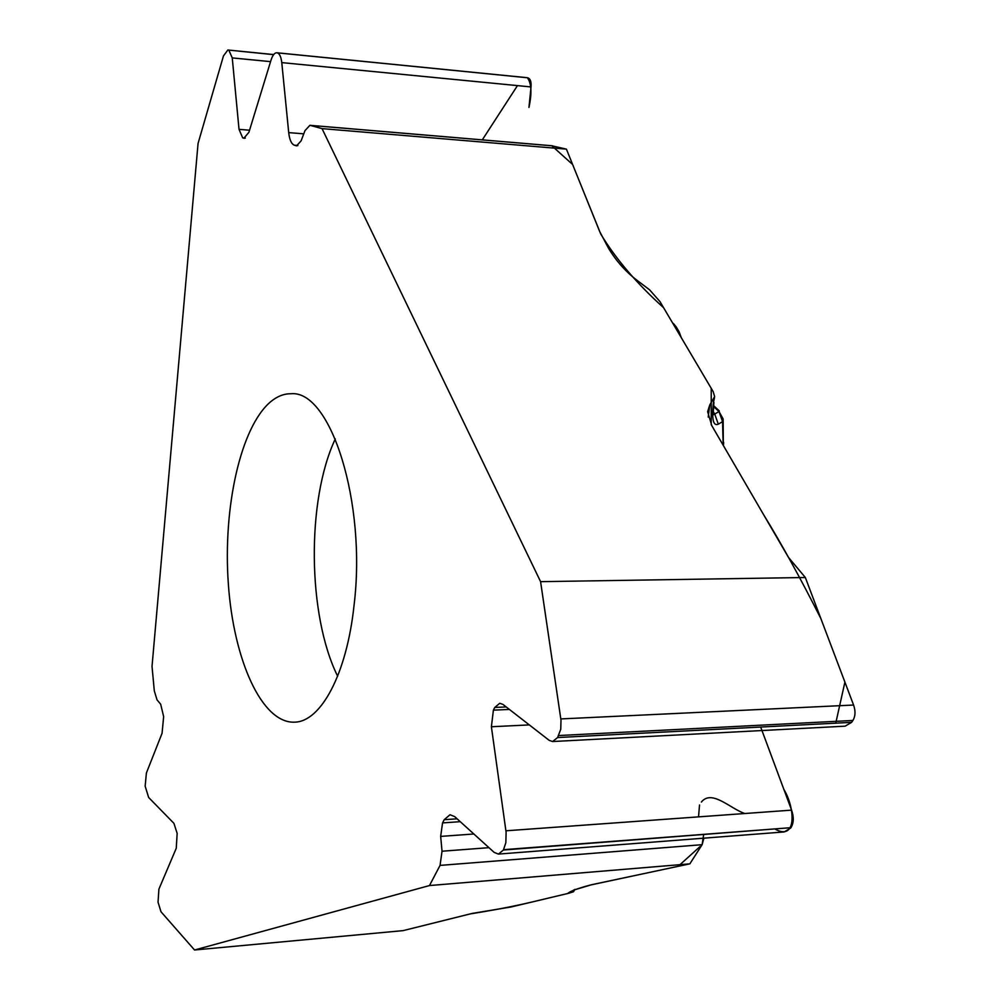 <?xml version="1.0" encoding="UTF-8"?>
<svg xmlns="http://www.w3.org/2000/svg" width="1000" height="1000" viewBox="0 0 1000 1000"><rect width="100%" height="100%" fill="white"/><g stroke="black" fill="none" stroke-linecap="round" stroke-linejoin="round"><path stroke-width="1.5" d="M783.737 831.975L498.413 854.087L494.15 852.375L454.675 816.625L450.025 814.737L444.2 819.7L442.55 822.913L440.662 836.4L442.038 851.225L440.05 865.4L429.487 885.55L194.55 950L160.987 911.75L158.038 902.175L158.912 889.125L176.262 848.238L177.15 833.35L173.912 823.325L148.65 797.487L145.15 786.175L146.4 772.975L162.062 733.288L163.65 716.612L160.662 704.175L157.05 699.912L154.312 690.925L152.025 666.388L198.062 143.412L223.463 55.912L227.85 50L273.625 54.65M573.438 890.15L591.763 884.688L689.837 863.85L702.125 844.688L678.175 866.312L590.212 885.062C577.312 888.538 569.812 891.35 567.75 893.5L546.25 898.612C526.1 903.562 505.1 908.388 470.062 913.938L403.125 930.625L194.55 950M403.125 930.625L472.225 913.413L510.975 907L568.8 893.25L573.513 891.75L574.938 889.338L573.625 891.55M573.212 890.6L573.7 891.45M429.487 885.55L689.837 863.85M228.863 50.213L232.25 57.912L239.025 129.35L242.675 137.863L243.863 138.225L248.9 132.325L270.988 60.237C272.6 55.25 274.55 52.75 276.837 52.763L277.25 52.838C279.587 53.575 281.087 56.837 281.775 62.613L288.712 132.613C289.538 139.825 291.438 144.025 294.4 145.225L296.562 145.825L301.1 140.875L304.975 130.65L309.9 125.3L322.038 128.613L540.588 581.663L561 720.225L560.75 729.25L557.6 737.55L851.625 722.35L852.9 720.462C855.462 716.25 855.688 711.112 853.575 705.037L805.337 577.5L540.588 581.663M805.337 577.5L788.45 557.375L711.775 425.625L707.638 411.65L709.775 404.925L708.213 417.088M322.038 128.613L566.425 149.137L599.663 231.488L608.4 248.038C615.825 260.512 625.188 271.137 636.487 279.913L649.575 289.812L659.963 301.575L713.175 391.637L714.65 396.575L709.775 404.925M527.575 77.775L527.375 77.725C531.5 83.3 532.025 93.2 528.95 107.438L531.025 86.938C531.438 81.575 530.288 78.513 527.575 77.775L277.25 52.838M566.425 149.137L551.675 145.775M354.012 605.662C366.8 502.537 330.562 389.725 290.988 393.75C284.012 393.663 277.288 396.287 270.812 401.6C240.575 426.788 222.85 507.5 228.325 583.688C233.55 659.938 261.887 723.637 294.637 722.163C320.838 721.8 346.712 674.225 354.012 605.662M498.413 854.087L503.413 850.025L790.95 827.675C793.787 823.025 794 817.188 791.587 810.138L761.975 730.537M844.737 726.188L552.6 741.538L549.188 740.35L502.9 704.388L499.738 703.275L494.775 707.45L493.4 710.15L491.388 726.75L506.112 832.312L505.85 842.663L503.413 850.025M552.6 741.538L557.6 737.55M845.125 726.162L851.625 722.35M784.212 831.938L790.738 828M703.65 834.675L702.125 844.688L703.888 838.162M681.225 337.55L673.938 324.1L676.312 327.062L673.512 324.487M713.913 402.362L713.088 414.925L714.725 414.05L718.312 424.188C713.213 426.413 711.587 419.237 713.413 402.663L714.538 397.438M718.188 410.025L723.125 418.938L722.562 421.637L718.312 424.188M723.325 445.475L723.15 419.837M713.25 411.538L714.725 414.05L719 411.55L722.562 421.637L723.162 445.2M681.275 337.625L679.125 331.825L678.238 330.988L677.9 331.925M482.3 139.875L517.463 85.612M551.825 145.787L572.612 164.488L600.763 234.062C615.85 259.012 636.8 283.562 663.6 307.712L711.225 388.312L711.213 424.637L763.263 514.087C781.413 543.638 800.625 578.488 820.888 618.612L844.912 682.113L835.75 723.162M760.675 727.05L783.85 789.375C795.15 807.775 797.013 841.263 775.263 829.188M744.8 813.525C730.25 808.662 711.775 789.075 701.375 802.05M699.525 804.987L698.525 816.875M335.3 438.913C306.35 500.387 307.5 615.35 337.638 676.2M713.413 402.663L713.9 398.95M719 411.55L713.475 406.438M442.038 851.225L488.95 847.663M440.662 836.4L473.85 834M442.55 822.913L460.25 821.675M444.2 819.7L457.1 818.812M503.587 849.688L790.95 827.675M505.938 830.8L791.587 810.138M491.388 726.75L529.312 724.912M493.4 710.15L509.387 709.438M494.775 707.45L506.175 706.938M558.7 735.537L852.9 720.462M560.825 718.925L853.575 705.037M440.05 865.4L702.125 844.688M296.125 145.75L297 145.812M294.4 145.225L297.9 145.512M288.712 132.613L303.762 133.85M281.775 62.613L531.025 86.938M277.087 52.8L527.375 77.725M243.863 138.225L244.688 138.287M242.675 137.863L245.362 138.075M239.025 129.35L249.55 130.225M232.25 57.912L270.55 61.638M228.038 50.025L273.7 54.562L227.85 50M310.325 125.375L552.688 145.85M674.038 324.175L672.513 322.812M713.55 405.6L719.338 410.962M678.975 331.562L676.312 327.062M723.662 442.375L723.413 445.625M527 77.675L276.837 52.763M552.087 145.762L309.9 125.3"/></g></svg>

